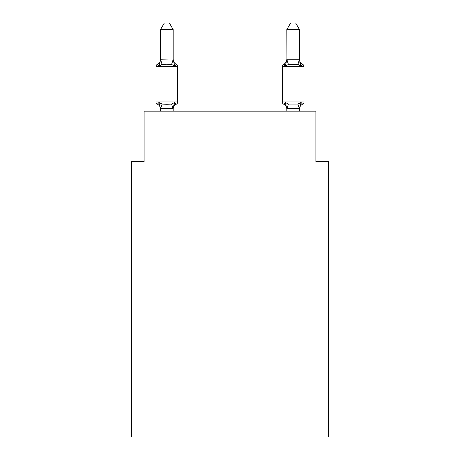 <?xml version="1.0" encoding="UTF-8"?>
<svg xmlns="http://www.w3.org/2000/svg" width="460" height="460" viewBox="0 0 460 460"><rect width="100%" height="100%" fill="white"/><g stroke="black" fill="none" stroke-linecap="round" stroke-linejoin="round"><path stroke-width="0.69" d="M328.509 437L328.509 161.673L315.882 161.673L315.882 111.153L144.118 111.153L144.118 161.673L131.491 161.673L131.491 437L328.509 437M176.295 104.207L174.742 102.43L176.295 104.207L174.742 102.43L176.295 104.207L174.742 102.43L176.295 104.207L174.742 102.43L176.295 104.207L174.742 102.43L176.295 104.207L174.742 102.43L176.295 104.207L174.742 102.43L176.295 104.207L174.742 102.43L176.295 104.207L174.742 102.43L176.295 104.207L174.742 102.43L176.295 104.207L174.742 102.43L176.295 104.207L174.742 102.43L176.295 104.207L174.742 102.43L176.295 104.207L174.742 102.43L176.295 104.207L174.742 102.43L176.295 104.207L174.742 102.43L176.295 104.207L174.742 102.43L176.295 104.207L174.742 102.43L176.295 104.207L174.742 102.43L173.167 108.686L160.534 108.456L160.534 109.204A5.554 5.554 0 0 0 157.412 104.207A2.524 2.524 0 0 1 155.992 101.936A2.524 2.524 0 0 0 157.412 104.207A2.524 2.524 0 0 1 155.992 101.936A2.524 2.524 0 0 0 157.412 104.207A2.524 2.524 0 0 1 155.992 101.936A2.524 2.524 0 0 0 157.412 104.207A2.524 2.524 0 0 1 155.992 101.936A2.524 2.524 0 0 0 157.412 104.207A2.524 2.524 0 0 1 155.992 101.936A2.524 2.524 0 0 0 157.412 104.207A2.524 2.524 0 0 1 155.992 101.936A2.524 2.524 0 0 0 157.412 104.207A2.524 2.524 0 0 1 155.992 101.936A2.524 2.524 0 0 0 157.412 104.207A2.524 2.524 0 0 1 155.992 101.936A2.524 2.524 0 0 0 157.412 104.207A2.524 2.524 0 0 1 155.992 101.936A2.524 2.524 0 0 0 157.412 104.207A2.524 2.524 0 0 1 155.992 101.936A2.524 2.524 0 0 0 157.412 104.207A2.524 2.524 0 0 1 155.992 101.936A2.524 2.524 0 0 0 157.412 104.207A2.524 2.524 0 0 1 155.992 101.936A2.524 2.524 0 0 0 157.412 104.207A2.524 2.524 0 0 1 155.992 101.936A2.524 2.524 0 0 0 157.412 104.207A2.524 2.524 0 0 1 155.992 101.936A2.524 2.524 0 0 0 157.412 104.207A2.524 2.524 0 0 1 155.992 101.936A2.524 2.524 0 0 0 157.412 104.207A2.524 2.524 0 0 1 155.992 101.936A2.524 2.524 0 0 0 157.412 104.207A2.524 2.524 0 0 1 155.992 101.936A2.524 2.524 0 0 0 157.412 104.207A2.524 2.524 0 0 1 155.992 101.936A2.524 2.524 0 0 0 157.412 104.207A2.524 2.524 0 0 1 155.992 101.936A2.524 2.524 0 0 0 157.412 104.207A2.524 2.524 0 0 1 155.992 101.936A2.524 2.524 0 0 0 157.412 104.207A2.524 2.524 0 0 1 155.992 101.936A2.524 2.524 0 0 0 157.412 104.207L158.959 102.43L157.412 104.207A2.524 2.524 0 0 1 155.992 101.936A2.524 2.524 0 0 0 157.412 104.207A2.524 2.524 0 0 1 155.992 101.936A2.524 2.524 0 0 0 157.412 104.207A2.524 2.524 0 0 1 155.992 101.936A2.524 2.524 0 0 0 157.412 104.207A2.524 2.524 0 0 1 155.992 101.936A2.524 2.524 0 0 0 157.412 104.207A2.524 2.524 0 0 1 155.992 101.936A2.524 2.524 0 0 0 157.412 104.207A2.524 2.524 0 0 1 155.992 101.936A2.524 2.524 0 0 0 157.412 104.207A2.524 2.524 0 0 1 155.992 101.936A2.524 2.524 0 0 0 157.412 104.207A2.524 2.524 0 0 1 155.992 101.936A2.524 2.524 0 0 0 157.412 104.207A2.524 2.524 0 0 1 155.992 101.936A2.524 2.524 0 0 0 157.412 104.207A2.524 2.524 0 0 1 155.992 101.936A2.524 2.524 0 0 0 157.412 104.207A2.524 2.524 0 0 1 155.992 101.936A2.524 2.524 0 0 0 157.412 104.207A2.524 2.524 0 0 1 155.992 101.936A2.524 2.524 0 0 0 157.412 104.207A2.524 2.524 0 0 1 155.992 101.936A2.524 2.524 0 0 0 157.412 104.207A2.524 2.524 0 0 1 155.992 101.936A2.524 2.524 0 0 0 157.412 104.207A2.524 2.524 0 0 1 155.992 101.936A2.524 2.524 0 0 0 157.412 104.207A2.524 2.524 0 0 1 155.992 101.936A2.524 2.524 0 0 0 157.412 104.207A2.524 2.524 0 0 1 155.992 101.936A2.524 2.524 0 0 0 157.412 104.207A2.524 2.524 0 0 1 155.992 101.936A2.524 2.524 0 0 0 157.412 104.207L158.959 102.43L157.412 104.207L158.959 102.43L157.412 104.207L158.959 102.43L157.412 104.207L158.959 102.43L157.412 104.207L158.959 102.43L157.412 104.207L158.959 102.43L157.412 104.207L158.959 102.43L157.412 104.207L158.959 102.43L157.412 104.207L158.959 102.43L157.412 104.207L158.959 102.43L157.412 104.207L158.959 102.43L157.412 104.207L158.959 102.43L157.412 104.207L158.959 102.43L157.412 104.207L158.959 102.43L157.412 104.207L158.959 102.43L157.412 104.207L158.959 102.43L157.412 104.207L158.959 102.43L157.412 104.207L158.959 102.43L157.412 104.207L158.959 102.43L157.412 104.207L158.959 102.43L162.115 104.052L166.853 104.305L171.591 104.052L174.742 102.43L176.295 104.207A2.524 2.524 0 0 0 177.715 101.936A2.524 2.524 0 0 1 176.295 104.207L175.57 103.862L176.295 104.207A2.524 2.524 0 0 0 177.715 101.936A2.524 2.524 0 0 1 176.295 104.207A2.524 2.524 0 0 0 177.715 101.936A2.524 2.524 0 0 1 176.295 104.207L175.57 103.862L176.295 104.207A2.524 2.524 0 0 0 177.715 101.936A2.524 2.524 0 0 1 176.295 104.207A2.524 2.524 0 0 0 177.715 101.936A2.524 2.524 0 0 1 176.295 104.207L175.57 103.862L176.295 104.207A2.524 2.524 0 0 0 177.715 101.936A2.524 2.524 0 0 1 176.295 104.207A2.524 2.524 0 0 0 177.715 101.936A2.524 2.524 0 0 1 176.295 104.207L175.57 103.862L176.295 104.207A2.524 2.524 0 0 0 177.715 101.936A2.524 2.524 0 0 1 176.295 104.207A2.524 2.524 0 0 0 177.715 101.936A2.524 2.524 0 0 1 176.295 104.207L175.57 103.862L176.295 104.207A2.524 2.524 0 0 0 177.715 101.936A2.524 2.524 0 0 1 176.295 104.207A2.524 2.524 0 0 0 177.715 101.936A2.524 2.524 0 0 1 176.295 104.207L175.57 103.862L176.295 104.207A2.524 2.524 0 0 0 177.715 101.936A2.524 2.524 0 0 1 176.295 104.207A2.524 2.524 0 0 0 177.715 101.936A2.524 2.524 0 0 1 176.295 104.207L175.57 103.862L176.295 104.207A2.524 2.524 0 0 0 177.715 101.936A2.524 2.524 0 0 1 176.295 104.207A2.524 2.524 0 0 0 177.715 101.936A2.524 2.524 0 0 1 176.295 104.207L175.57 103.862L176.295 104.207A2.524 2.524 0 0 0 177.715 101.936A2.524 2.524 0 0 1 176.295 104.207A2.524 2.524 0 0 0 177.715 101.936A2.524 2.524 0 0 1 176.295 104.207L175.57 103.862L176.295 104.207A2.524 2.524 0 0 0 177.715 101.936A2.524 2.524 0 0 1 176.295 104.207A2.524 2.524 0 0 0 177.715 101.936A2.524 2.524 0 0 1 176.295 104.207L175.57 103.862L176.295 104.207A2.524 2.524 0 0 0 177.715 101.936A2.524 2.524 0 0 1 176.295 104.207A2.524 2.524 0 0 0 177.715 101.936A2.524 2.524 0 0 1 176.295 104.207L175.57 103.862L176.295 104.207A2.524 2.524 0 0 0 177.715 101.936A2.524 2.524 0 0 1 176.295 104.207A2.524 2.524 0 0 0 177.715 101.936A2.524 2.524 0 0 1 176.295 104.207L175.57 103.862L176.295 104.207A2.524 2.524 0 0 0 177.715 101.936A2.524 2.524 0 0 1 176.295 104.207A2.524 2.524 0 0 0 177.715 101.936A2.524 2.524 0 0 1 176.295 104.207L175.57 103.862L176.295 104.207A2.524 2.524 0 0 0 177.715 101.936A2.524 2.524 0 0 1 176.295 104.207A2.524 2.524 0 0 0 177.715 101.936A2.524 2.524 0 0 1 176.295 104.207L175.57 103.862L176.295 104.207A2.524 2.524 0 0 0 177.715 101.936A2.524 2.524 0 0 1 176.295 104.207A2.524 2.524 0 0 0 177.715 101.936A2.524 2.524 0 0 1 176.295 104.207L175.57 103.862L176.295 104.207A2.524 2.524 0 0 0 177.715 101.936A2.524 2.524 0 0 1 176.295 104.207A2.524 2.524 0 0 0 177.715 101.936A2.524 2.524 0 0 1 176.295 104.207L175.57 103.862L176.295 104.207A2.524 2.524 0 0 0 177.715 101.936A2.524 2.524 0 0 1 176.295 104.207A2.524 2.524 0 0 0 177.715 101.936A2.524 2.524 0 0 1 176.295 104.207L175.57 103.862L176.295 104.207A2.524 2.524 0 0 0 177.715 101.936A2.524 2.524 0 0 1 176.295 104.207A2.524 2.524 0 0 0 177.715 101.936A2.524 2.524 0 0 1 176.295 104.207L175.57 103.862L176.295 104.207A2.524 2.524 0 0 0 177.715 101.936A2.524 2.524 0 0 1 176.295 104.207A2.524 2.524 0 0 0 177.715 101.936A2.524 2.524 0 0 1 176.295 104.207L175.57 103.862L176.295 104.207A2.524 2.524 0 0 0 177.715 101.936A2.524 2.524 0 0 1 176.295 104.207A2.524 2.524 0 0 0 177.715 101.936A2.524 2.524 0 0 1 176.295 104.207L174.742 102.43L176.295 104.207A5.554 5.554 0 0 0 173.167 109.204M158.959 66.079L157.412 64.302A2.524 2.524 0 0 0 155.992 66.573A2.524 2.524 0 0 1 157.412 64.302L158.959 66.079L157.412 64.302A2.524 2.524 0 0 0 155.992 66.573A2.524 2.524 0 0 1 157.412 64.302L158.959 66.079L157.412 64.302A2.524 2.524 0 0 0 155.992 66.573A2.524 2.524 0 0 1 157.412 64.302L158.959 66.079L157.412 64.302A2.524 2.524 0 0 0 155.992 66.573A2.524 2.524 0 0 1 157.412 64.302L158.959 66.079L157.412 64.302A2.524 2.524 0 0 0 155.992 66.573A2.524 2.524 0 0 1 157.412 64.302L158.959 66.079L157.412 64.302A2.524 2.524 0 0 0 155.992 66.573A2.524 2.524 0 0 1 157.412 64.302L158.959 66.079L157.412 64.302A2.524 2.524 0 0 0 155.992 66.573A2.524 2.524 0 0 1 157.412 64.302L158.959 66.079L157.412 64.302A2.524 2.524 0 0 0 155.992 66.573A2.524 2.524 0 0 1 157.412 64.302L158.959 66.079L157.412 64.302A2.524 2.524 0 0 0 155.992 66.573A2.524 2.524 0 0 1 157.412 64.302L158.959 66.079L157.412 64.302A2.524 2.524 0 0 0 155.992 66.573A2.524 2.524 0 0 1 157.412 64.302L158.959 66.079L157.412 64.302A2.524 2.524 0 0 0 155.992 66.573A2.524 2.524 0 0 1 157.412 64.302L158.959 66.079L157.412 64.302A2.524 2.524 0 0 0 155.992 66.573A2.524 2.524 0 0 1 157.412 64.302L158.959 66.079L157.412 64.302A2.524 2.524 0 0 0 155.992 66.573A2.524 2.524 0 0 1 157.412 64.302L158.959 66.079L157.412 64.302A2.524 2.524 0 0 0 155.992 66.573A2.524 2.524 0 0 1 157.412 64.302L158.959 66.079L157.412 64.302A2.524 2.524 0 0 0 155.992 66.573A2.524 2.524 0 0 1 157.412 64.302L158.959 66.079L157.412 64.302A2.524 2.524 0 0 0 155.992 66.573A2.524 2.524 0 0 1 157.412 64.302L158.959 66.079L157.412 64.302A2.524 2.524 0 0 0 155.992 66.573A2.524 2.524 0 0 1 157.412 64.302L158.959 66.079L157.412 64.302A2.524 2.524 0 0 0 155.992 66.573A2.524 2.524 0 0 1 157.412 64.302L158.959 66.079L157.412 64.302A2.524 2.524 0 0 0 155.992 66.573A2.524 2.524 0 0 1 157.412 64.302L158.959 66.079L157.412 64.302A2.524 2.524 0 0 0 155.992 66.573A2.524 2.524 0 0 1 157.412 64.302L158.959 66.079L157.412 64.302A2.524 2.524 0 0 0 155.992 66.573A2.524 2.524 0 0 1 157.412 64.302L158.959 66.079L157.412 64.302A2.524 2.524 0 0 0 155.992 66.573A2.524 2.524 0 0 1 157.412 64.302L158.959 66.079L157.412 64.302A2.524 2.524 0 0 0 155.992 66.573A2.524 2.524 0 0 1 157.412 64.302L158.959 66.079L157.412 64.302A2.524 2.524 0 0 0 155.992 66.573A2.524 2.524 0 0 1 157.412 64.302L158.959 66.079L157.412 64.302A2.524 2.524 0 0 0 155.992 66.573A2.524 2.524 0 0 1 157.412 64.302L158.959 66.079L157.412 64.302A2.524 2.524 0 0 0 155.992 66.573A2.524 2.524 0 0 1 157.412 64.302L158.959 66.079L157.412 64.302A2.524 2.524 0 0 0 155.992 66.573A2.524 2.524 0 0 1 157.412 64.302L158.959 66.079L157.412 64.302A2.524 2.524 0 0 0 155.992 66.573A2.524 2.524 0 0 1 157.412 64.302L158.959 66.079L157.412 64.302A2.524 2.524 0 0 0 155.992 66.573A2.524 2.524 0 0 1 157.412 64.302L158.959 66.079L157.412 64.302A2.524 2.524 0 0 0 155.992 66.573A2.524 2.524 0 0 1 157.412 64.302L158.959 66.079L157.412 64.302A2.524 2.524 0 0 0 155.992 66.573A2.524 2.524 0 0 1 157.412 64.302L158.959 66.079L157.412 64.302A2.524 2.524 0 0 0 155.992 66.573A2.524 2.524 0 0 1 157.412 64.302L158.959 66.079L157.412 64.302A2.524 2.524 0 0 0 155.992 66.573A2.524 2.524 0 0 1 157.412 64.302L158.959 66.079L157.412 64.302A2.524 2.524 0 0 0 155.992 66.573A2.524 2.524 0 0 1 157.412 64.302L158.959 66.079L157.412 64.302A2.524 2.524 0 0 0 155.992 66.573A2.524 2.524 0 0 1 157.412 64.302L158.959 66.079L157.412 64.302A2.524 2.524 0 0 0 155.992 66.573A2.524 2.524 0 0 1 157.412 64.302L158.959 66.079L157.412 64.302A2.524 2.524 0 0 0 155.992 66.573A2.524 2.524 0 0 1 157.412 64.302L158.959 66.079L157.412 64.302A2.524 2.524 0 0 0 155.992 66.573A2.524 2.524 0 0 1 157.412 64.302L158.959 66.079L157.412 64.302A2.524 2.524 0 0 0 155.992 66.573A2.524 2.524 0 0 1 157.412 64.302L158.959 66.079L160.638 59.788L173.167 60.047L173.167 59.305L174.742 66.079L176.295 64.302L174.742 66.079L176.295 64.302L174.742 66.079L176.295 64.302L174.742 66.079L176.295 64.302L174.742 66.079L176.295 64.302L174.742 66.079L176.295 64.302L174.742 66.079L176.295 64.302L174.742 66.079L176.295 64.302L174.742 66.079L176.295 64.302L174.742 66.079L176.295 64.302L174.742 66.079L176.295 64.302L174.742 66.079L176.295 64.302L174.742 66.079L176.295 64.302L174.742 66.079L176.295 64.302L174.742 66.079L176.295 64.302L174.742 66.079L176.295 64.302L174.742 66.079L176.295 64.302L174.742 66.079L176.295 64.302L174.742 66.079L176.295 64.302L174.742 66.079L176.295 64.302L174.742 66.079L176.295 64.302L174.742 66.079L176.295 64.302L174.742 66.079L176.295 64.302L174.742 66.079L176.295 64.302L174.742 66.079L176.295 64.302L174.742 66.079L176.295 64.302L174.742 66.079L176.295 64.302L174.742 66.079L176.295 64.302L174.742 66.079L176.295 64.302L174.742 66.079L176.295 64.302L174.742 66.079L176.295 64.302L174.742 66.079L176.295 64.302L174.742 66.079L176.295 64.302L174.742 66.079L176.295 64.302L174.742 66.079L176.295 64.302L174.742 66.079L176.295 64.302L174.742 66.079L176.295 64.302L174.742 66.079L176.295 64.302L174.742 66.079L176.295 64.302L174.742 66.079L171.591 64.452L166.853 64.199L162.115 64.452L158.959 66.079M173.167 108.456L173.759 105.484M299.466 109.204L299.466 109.204A5.554 5.554 0 0 1 302.588 104.207L301.869 103.862L302.588 104.207L301.869 103.862L302.588 104.207L301.869 103.862L302.588 104.207L301.869 103.862L302.588 104.207L301.869 103.862L302.588 104.207L301.869 103.862L302.588 104.207L301.869 103.862L302.588 104.207L301.869 103.862L302.588 104.207L301.869 103.862L302.588 104.207L301.869 103.862L302.588 104.207L301.869 103.862L302.588 104.207L301.869 103.862L302.588 104.207L301.869 103.862L302.588 104.207L301.869 103.862L302.588 104.207L301.869 103.862L302.588 104.207L301.869 103.862L302.588 104.207L301.869 103.862L302.588 104.207L301.869 103.862L302.588 104.207L301.869 103.862L302.588 104.207L301.041 102.43L302.588 104.207A2.524 2.524 0 0 0 304.008 101.936A2.524 2.524 0 0 1 302.588 104.207L301.041 102.43L302.588 104.207A2.524 2.524 0 0 0 304.008 101.936A2.524 2.524 0 0 1 302.588 104.207L301.041 102.43L302.588 104.207A2.524 2.524 0 0 0 304.008 101.936A2.524 2.524 0 0 1 302.588 104.207L301.041 102.43L302.588 104.207A2.524 2.524 0 0 0 304.008 101.936A2.524 2.524 0 0 1 302.588 104.207L301.041 102.43L302.588 104.207A2.524 2.524 0 0 0 304.008 101.936A2.524 2.524 0 0 1 302.588 104.207L301.041 102.43L302.588 104.207A2.524 2.524 0 0 0 304.008 101.936A2.524 2.524 0 0 1 302.588 104.207L301.041 102.43L302.588 104.207A2.524 2.524 0 0 0 304.008 101.936A2.524 2.524 0 0 1 302.588 104.207L301.041 102.43L302.588 104.207A2.524 2.524 0 0 0 304.008 101.936A2.524 2.524 0 0 1 302.588 104.207L301.041 102.43L302.588 104.207A2.524 2.524 0 0 0 304.008 101.936A2.524 2.524 0 0 1 302.588 104.207L301.041 102.43L302.588 104.207A2.524 2.524 0 0 0 304.008 101.936A2.524 2.524 0 0 1 302.588 104.207L301.041 102.43L302.588 104.207A2.524 2.524 0 0 0 304.008 101.936A2.524 2.524 0 0 1 302.588 104.207L301.041 102.43L302.588 104.207A2.524 2.524 0 0 0 304.008 101.936A2.524 2.524 0 0 1 302.588 104.207L301.041 102.43L302.588 104.207A2.524 2.524 0 0 0 304.008 101.936A2.524 2.524 0 0 1 302.588 104.207L301.041 102.43L302.588 104.207A2.524 2.524 0 0 0 304.008 101.936A2.524 2.524 0 0 1 302.588 104.207L301.041 102.43L302.588 104.207A2.524 2.524 0 0 0 304.008 101.936A2.524 2.524 0 0 1 302.588 104.207L301.041 102.43L302.588 104.207A2.524 2.524 0 0 0 304.008 101.936A2.524 2.524 0 0 1 302.588 104.207L301.041 102.43L302.588 104.207A2.524 2.524 0 0 0 304.008 101.936A2.524 2.524 0 0 1 302.588 104.207L301.041 102.43L302.588 104.207A2.524 2.524 0 0 0 304.008 101.936A2.524 2.524 0 0 1 302.588 104.207L301.041 102.43L302.588 104.207A2.524 2.524 0 0 0 304.008 101.936A2.524 2.524 0 0 1 302.588 104.207L301.041 102.43L302.588 104.207A2.524 2.524 0 0 0 304.008 101.936L304.008 66.573A2.524 2.524 0 0 0 302.588 64.302A2.524 2.524 0 0 1 304.008 66.573A2.524 2.524 0 0 0 302.588 64.302A2.524 2.524 0 0 1 304.008 66.573A2.524 2.524 0 0 0 302.588 64.302A2.524 2.524 0 0 1 304.008 66.573A2.524 2.524 0 0 0 302.588 64.302A2.524 2.524 0 0 1 304.008 66.573A2.524 2.524 0 0 0 302.588 64.302L301.041 66.079L302.588 64.302A2.524 2.524 0 0 1 304.008 66.573A2.524 2.524 0 0 0 302.588 64.302A2.524 2.524 0 0 1 304.008 66.573A2.524 2.524 0 0 0 302.588 64.302L301.041 66.079L299.724 61.95L301.041 66.079L302.588 64.302A2.524 2.524 0 0 1 304.008 66.573A2.524 2.524 0 0 0 302.588 64.302L301.041 66.079L302.588 64.302A2.524 2.524 0 0 1 304.008 66.573A2.524 2.524 0 0 0 302.588 64.302L301.041 66.079L299.724 61.95L301.041 66.079L302.588 64.302A2.524 2.524 0 0 1 304.008 66.573A2.524 2.524 0 0 0 302.588 64.302L301.041 66.079L302.588 64.302A2.524 2.524 0 0 1 304.008 66.573A2.524 2.524 0 0 0 302.588 64.302L301.041 66.079L299.724 61.95L301.041 66.079L302.588 64.302A2.524 2.524 0 0 1 304.008 66.573A2.524 2.524 0 0 0 302.588 64.302L301.041 66.079L302.588 64.302A2.524 2.524 0 0 1 304.008 66.573A2.524 2.524 0 0 0 302.588 64.302L301.041 66.079L299.724 61.95L301.041 66.079L302.588 64.302A2.524 2.524 0 0 1 304.008 66.573A2.524 2.524 0 0 0 302.588 64.302A2.524 2.524 0 0 1 304.008 66.573A2.524 2.524 0 0 0 302.588 64.302L301.041 66.079L302.588 64.302A2.524 2.524 0 0 1 304.008 66.573A2.524 2.524 0 0 0 302.588 64.302L301.041 66.079L299.724 61.95L301.041 66.079L302.588 64.302A2.524 2.524 0 0 1 304.008 66.573A2.524 2.524 0 0 0 302.588 64.302A2.524 2.524 0 0 1 304.008 66.573A2.524 2.524 0 0 0 302.588 64.302L301.041 66.079L302.588 64.302A2.524 2.524 0 0 1 304.008 66.573A2.524 2.524 0 0 0 302.588 64.302L301.041 66.079L299.724 61.95L301.041 66.079L302.588 64.302A2.524 2.524 0 0 1 304.008 66.573A2.524 2.524 0 0 0 302.588 64.302A2.524 2.524 0 0 1 304.008 66.573A2.524 2.524 0 0 0 302.588 64.302L301.041 66.079L302.588 64.302A2.524 2.524 0 0 1 304.008 66.573A2.524 2.524 0 0 0 302.588 64.302L301.041 66.079L299.724 61.95L301.041 66.079L302.588 64.302A2.524 2.524 0 0 1 304.008 66.573A2.524 2.524 0 0 0 302.588 64.302L301.041 66.079L302.588 64.302A2.524 2.524 0 0 1 304.008 66.573A2.524 2.524 0 0 0 302.588 64.302L301.041 66.079L299.724 61.95L301.041 66.079L302.588 64.302A2.524 2.524 0 0 1 304.008 66.573A2.524 2.524 0 0 0 302.588 64.302A2.524 2.524 0 0 1 304.008 66.573A2.524 2.524 0 0 0 302.588 64.302A2.524 2.524 0 0 1 304.008 66.573A2.524 2.524 0 0 0 302.588 64.302A2.524 2.524 0 0 1 304.008 66.573A2.524 2.524 0 0 0 302.588 64.302A2.524 2.524 0 0 1 304.008 66.573A2.524 2.524 0 0 0 302.588 64.302L301.041 66.079L302.588 64.302A2.524 2.524 0 0 1 304.008 66.573A2.524 2.524 0 0 0 302.588 64.302L301.041 66.079L299.724 61.95L301.041 66.079L302.588 64.302A2.524 2.524 0 0 1 304.008 66.573A2.524 2.524 0 0 0 302.588 64.302A2.524 2.524 0 0 1 304.008 66.573A2.524 2.524 0 0 0 302.588 64.302L301.041 66.079L302.588 64.302A2.524 2.524 0 0 1 304.008 66.573A2.524 2.524 0 0 0 302.588 64.302L301.041 66.079L299.724 61.95L301.041 66.079L302.588 64.302A2.524 2.524 0 0 1 304.008 66.573A2.524 2.524 0 0 0 302.588 64.302L301.041 66.079L302.588 64.302A2.524 2.524 0 0 1 304.008 66.573A2.524 2.524 0 0 0 302.588 64.302L301.041 66.079L299.724 61.95L301.041 66.079L302.588 64.302A2.524 2.524 0 0 1 304.008 66.573A2.524 2.524 0 0 0 302.588 64.302L301.041 66.079L302.588 64.302A2.524 2.524 0 0 1 304.008 66.573A2.524 2.524 0 0 0 302.588 64.302L301.041 66.079L299.724 61.95L301.041 66.079L302.588 64.302A2.524 2.524 0 0 1 304.008 66.573A2.524 2.524 0 0 0 302.588 64.302L301.041 66.079L302.588 64.302A2.524 2.524 0 0 1 304.008 66.573A2.524 2.524 0 0 0 302.588 64.302A2.524 2.524 0 0 1 304.008 66.573L282.285 66.573A2.524 2.524 0 0 1 283.705 64.302A2.524 2.524 0 0 0 282.285 66.573A2.524 2.524 0 0 1 283.705 64.302L284.43 64.647L283.705 64.302A2.524 2.524 0 0 0 282.285 66.573A2.524 2.524 0 0 1 283.705 64.302A2.524 2.524 0 0 0 282.285 66.573A2.524 2.524 0 0 1 283.705 64.302L284.43 64.647L283.705 64.302A2.524 2.524 0 0 0 282.285 66.573A2.524 2.524 0 0 1 283.705 64.302A2.524 2.524 0 0 0 282.285 66.573A2.524 2.524 0 0 1 283.705 64.302L284.43 64.647L283.705 64.302A2.524 2.524 0 0 0 282.285 66.573A2.524 2.524 0 0 1 283.705 64.302A2.524 2.524 0 0 0 282.285 66.573A2.524 2.524 0 0 1 283.705 64.302L284.43 64.647L283.705 64.302A2.524 2.524 0 0 0 282.285 66.573A2.524 2.524 0 0 1 283.705 64.302A2.524 2.524 0 0 0 282.285 66.573A2.524 2.524 0 0 1 283.705 64.302L284.43 64.647L283.705 64.302A2.524 2.524 0 0 0 282.285 66.573A2.524 2.524 0 0 1 283.705 64.302A2.524 2.524 0 0 0 282.285 66.573A2.524 2.524 0 0 1 283.705 64.302L284.43 64.647L283.705 64.302A2.524 2.524 0 0 0 282.285 66.573A2.524 2.524 0 0 1 283.705 64.302A2.524 2.524 0 0 0 282.285 66.573A2.524 2.524 0 0 1 283.705 64.302L284.43 64.647L283.705 64.302A2.524 2.524 0 0 0 282.285 66.573A2.524 2.524 0 0 1 283.705 64.302A2.524 2.524 0 0 0 282.285 66.573A2.524 2.524 0 0 1 283.705 64.302L284.43 64.647L283.705 64.302A2.524 2.524 0 0 0 282.285 66.573A2.524 2.524 0 0 1 283.705 64.302A2.524 2.524 0 0 0 282.285 66.573A2.524 2.524 0 0 1 283.705 64.302L284.43 64.647L283.705 64.302A2.524 2.524 0 0 0 282.285 66.573A2.524 2.524 0 0 1 283.705 64.302A2.524 2.524 0 0 0 282.285 66.573A2.524 2.524 0 0 1 283.705 64.302L284.43 64.647L283.705 64.302A2.524 2.524 0 0 0 282.285 66.573A2.524 2.524 0 0 1 283.705 64.302A2.524 2.524 0 0 0 282.285 66.573A2.524 2.524 0 0 1 283.705 64.302L284.43 64.647L283.705 64.302A2.524 2.524 0 0 0 282.285 66.573A2.524 2.524 0 0 1 283.705 64.302A2.524 2.524 0 0 0 282.285 66.573A2.524 2.524 0 0 1 283.705 64.302L284.43 64.647L283.705 64.302A2.524 2.524 0 0 0 282.285 66.573A2.524 2.524 0 0 1 283.705 64.302A2.524 2.524 0 0 0 282.285 66.573A2.524 2.524 0 0 1 283.705 64.302L284.43 64.647L283.705 64.302A2.524 2.524 0 0 0 282.285 66.573A2.524 2.524 0 0 1 283.705 64.302A2.524 2.524 0 0 0 282.285 66.573A2.524 2.524 0 0 1 283.705 64.302L284.43 64.647L283.705 64.302A2.524 2.524 0 0 0 282.285 66.573A2.524 2.524 0 0 1 283.705 64.302A2.524 2.524 0 0 0 282.285 66.573A2.524 2.524 0 0 1 283.705 64.302L284.43 64.647L283.705 64.302A2.524 2.524 0 0 0 282.285 66.573A2.524 2.524 0 0 1 283.705 64.302A2.524 2.524 0 0 0 282.285 66.573A2.524 2.524 0 0 1 283.705 64.302L284.43 64.647L283.705 64.302A2.524 2.524 0 0 0 282.285 66.573A2.524 2.524 0 0 1 283.705 64.302A2.524 2.524 0 0 0 282.285 66.573A2.524 2.524 0 0 1 283.705 64.302L284.43 64.647L283.705 64.302A2.524 2.524 0 0 0 282.285 66.573A2.524 2.524 0 0 1 283.705 64.302A2.524 2.524 0 0 0 282.285 66.573A2.524 2.524 0 0 1 283.705 64.302L284.43 64.647L283.705 64.302A2.524 2.524 0 0 0 282.285 66.573A2.524 2.524 0 0 1 283.705 64.302A2.524 2.524 0 0 0 282.285 66.573A2.524 2.524 0 0 1 283.705 64.302L284.43 64.647L283.705 64.302A2.524 2.524 0 0 0 282.285 66.573L282.285 101.936A2.524 2.524 0 0 0 283.705 104.207A2.524 2.524 0 0 1 282.285 101.936A2.524 2.524 0 0 0 283.705 104.207A5.554 5.554 0 0 1 286.833 109.204L286.833 108.456L286.833 109.204A5.554 5.554 0 0 0 283.705 104.207A2.524 2.524 0 0 1 282.285 101.936A2.524 2.524 0 0 0 283.705 104.207A2.524 2.524 0 0 1 282.285 101.936A2.524 2.524 0 0 0 283.705 104.207A5.554 5.554 0 0 1 286.833 109.204A5.554 5.554 0 0 0 283.705 104.207A2.524 2.524 0 0 1 282.285 101.936A2.524 2.524 0 0 0 283.705 104.207A2.524 2.524 0 0 1 282.285 101.936A2.524 2.524 0 0 0 283.705 104.207A5.554 5.554 0 0 1 286.833 109.204A5.554 5.554 0 0 0 283.705 104.207A2.524 2.524 0 0 1 282.285 101.936A2.524 2.524 0 0 0 283.705 104.207A2.524 2.524 0 0 1 282.285 101.936A2.524 2.524 0 0 0 283.705 104.207A5.554 5.554 0 0 1 286.833 109.204A5.554 5.554 0 0 0 283.705 104.207A2.524 2.524 0 0 1 282.285 101.936A2.524 2.524 0 0 0 283.705 104.207A2.524 2.524 0 0 1 282.285 101.936A2.524 2.524 0 0 0 283.705 104.207A5.554 5.554 0 0 1 286.833 109.204A5.554 5.554 0 0 0 283.705 104.207A2.524 2.524 0 0 1 282.285 101.936A2.524 2.524 0 0 0 283.705 104.207A2.524 2.524 0 0 1 282.285 101.936A2.524 2.524 0 0 0 283.705 104.207A5.554 5.554 0 0 1 286.833 109.204A5.554 5.554 0 0 0 283.705 104.207A2.524 2.524 0 0 1 282.285 101.936A2.524 2.524 0 0 0 283.705 104.207A2.524 2.524 0 0 1 282.285 101.936A2.524 2.524 0 0 0 283.705 104.207A5.554 5.554 0 0 1 286.833 109.204A5.554 5.554 0 0 0 283.705 104.207A2.524 2.524 0 0 1 282.285 101.936A2.524 2.524 0 0 0 283.705 104.207A2.524 2.524 0 0 1 282.285 101.936A2.524 2.524 0 0 0 283.705 104.207A5.554 5.554 0 0 1 286.833 109.204A5.554 5.554 0 0 0 283.705 104.207A2.524 2.524 0 0 1 282.285 101.936A2.524 2.524 0 0 0 283.705 104.207A2.524 2.524 0 0 1 282.285 101.936A2.524 2.524 0 0 0 283.705 104.207A5.554 5.554 0 0 1 286.833 109.204A5.554 5.554 0 0 0 283.705 104.207A2.524 2.524 0 0 1 282.285 101.936A2.524 2.524 0 0 0 283.705 104.207A2.524 2.524 0 0 1 282.285 101.936A2.524 2.524 0 0 0 283.705 104.207A5.554 5.554 0 0 1 286.833 109.204A5.554 5.554 0 0 0 283.705 104.207A2.524 2.524 0 0 1 282.285 101.936A2.524 2.524 0 0 0 283.705 104.207A2.524 2.524 0 0 1 282.285 101.936A2.524 2.524 0 0 0 283.705 104.207A5.554 5.554 0 0 1 286.833 109.204A5.554 5.554 0 0 0 283.705 104.207A2.524 2.524 0 0 1 282.285 101.936A2.524 2.524 0 0 0 283.705 104.207A2.524 2.524 0 0 1 282.285 101.936A2.524 2.524 0 0 0 283.705 104.207A5.554 5.554 0 0 1 286.833 109.204A5.554 5.554 0 0 0 283.705 104.207A2.524 2.524 0 0 1 282.285 101.936A2.524 2.524 0 0 0 283.705 104.207A2.524 2.524 0 0 1 282.285 101.936A2.524 2.524 0 0 0 283.705 104.207A5.554 5.554 0 0 1 286.833 109.204A5.554 5.554 0 0 0 283.705 104.207A2.524 2.524 0 0 1 282.285 101.936A2.524 2.524 0 0 0 283.705 104.207A2.524 2.524 0 0 1 282.285 101.936A2.524 2.524 0 0 0 283.705 104.207A5.554 5.554 0 0 1 286.833 109.204A5.554 5.554 0 0 0 283.705 104.207A2.524 2.524 0 0 1 282.285 101.936A2.524 2.524 0 0 0 283.705 104.207L285.257 102.43L283.705 104.207A2.524 2.524 0 0 1 282.285 101.936A2.524 2.524 0 0 0 283.705 104.207A5.554 5.554 0 0 1 286.833 109.204A5.554 5.554 0 0 0 283.705 104.207A2.524 2.524 0 0 1 282.285 101.936A2.524 2.524 0 0 0 283.705 104.207L285.257 102.43L283.705 104.207A2.524 2.524 0 0 1 282.285 101.936A2.524 2.524 0 0 0 283.705 104.207A5.554 5.554 0 0 1 286.833 109.204A5.554 5.554 0 0 0 283.705 104.207A2.524 2.524 0 0 1 282.285 101.936A2.524 2.524 0 0 0 283.705 104.207A2.524 2.524 0 0 1 282.285 101.936A2.524 2.524 0 0 0 283.705 104.207A5.554 5.554 0 0 1 286.833 109.204A5.554 5.554 0 0 0 283.705 104.207A2.524 2.524 0 0 1 282.285 101.936A2.524 2.524 0 0 0 283.705 104.207A2.524 2.524 0 0 1 282.285 101.936A2.524 2.524 0 0 0 283.705 104.207A5.554 5.554 0 0 1 286.833 109.204A5.554 5.554 0 0 0 283.705 104.207A2.524 2.524 0 0 1 282.285 101.936A2.524 2.524 0 0 0 283.705 104.207A2.524 2.524 0 0 1 282.285 101.936A2.524 2.524 0 0 0 283.705 104.207A5.554 5.554 0 0 1 286.833 109.204A5.554 5.554 0 0 0 283.705 104.207A2.524 2.524 0 0 1 282.285 101.936A2.524 2.524 0 0 0 283.705 104.207L285.257 102.43L283.705 104.207A2.524 2.524 0 0 1 282.285 101.936L304.008 101.936M299.466 111.153L299.466 108.686L286.833 108.686L285.257 102.43L283.705 104.207A5.554 5.554 0 0 1 286.833 109.204M285.844 64.078L285.257 66.079L283.705 64.302A2.524 2.524 0 0 0 282.285 66.573A2.524 2.524 0 0 1 283.705 64.302L285.257 66.079L283.705 64.302L285.257 66.079L283.705 64.302L285.257 66.079L283.705 64.302L285.257 66.079L283.705 64.302L285.257 66.079L283.705 64.302L285.257 66.079L283.705 64.302L285.257 66.079L283.705 64.302L285.257 66.079L283.705 64.302L285.257 66.079L283.705 64.302L285.257 66.079L283.705 64.302L285.257 66.079L283.705 64.302L285.257 66.079L283.705 64.302L285.257 66.079L283.705 64.302L285.257 66.079L283.705 64.302L285.257 66.079L283.705 64.302L285.257 66.079L283.705 64.302L285.257 66.079L283.705 64.302L285.257 66.079L283.705 64.302L285.257 66.079L283.705 64.302L285.257 66.079L285.844 64.078L285.257 66.079L285.844 64.078L285.257 66.079L285.844 64.078L285.257 66.079L285.844 64.078L285.257 66.079L285.844 64.078L285.257 66.079L285.844 64.078L285.257 66.079L285.844 64.078L285.257 66.079L285.844 64.078L285.257 66.079L285.844 64.078L285.257 66.079L285.844 64.078L285.257 66.079L285.844 64.078L285.257 66.079L285.844 64.078L285.257 66.079L285.844 64.078L285.257 66.079L285.844 64.078L285.257 66.079L285.844 64.078L285.257 66.079L285.844 64.078L285.257 66.079L285.844 64.078L285.257 66.079L285.844 64.078L285.257 66.079L285.844 64.078L285.257 66.079L288.408 64.452L286.936 59.788L299.362 59.788L301.041 66.079L299.724 61.95L301.041 66.079L302.588 64.302A5.554 5.554 0 0 1 299.466 59.305L299.466 59.305M173.167 59.823L173.167 29.566L160.534 29.566L160.534 59.823M286.833 108.686L286.833 111.153M285.257 102.43L283.705 104.207L285.257 102.43L283.705 104.207L285.257 102.43L283.705 104.207L285.257 102.43L283.705 104.207L285.257 102.43L283.705 104.207L285.257 102.43L283.705 104.207L285.257 102.43L283.705 104.207L285.257 102.43L283.705 104.207L285.257 102.43L283.705 104.207L285.257 102.43L283.705 104.207L285.257 102.43L283.705 104.207L285.257 102.43L283.705 104.207L285.257 102.43L283.705 104.207L285.257 102.43L283.705 104.207L285.257 102.43L283.705 104.207L285.257 102.43L283.705 104.207L285.257 102.43L283.705 104.207L285.257 102.43L288.408 104.052L297.884 104.052L301.041 102.43L299.466 108.686M177.715 101.936L155.992 101.936L155.992 66.573L177.715 66.573L177.715 101.936L177.715 66.573A2.524 2.524 0 0 0 176.295 64.302A5.554 5.554 0 0 1 173.167 59.305M299.724 61.95L301.041 66.079L299.724 61.95L301.041 66.079L302.588 64.302L301.041 66.079L299.724 61.95L301.041 66.079L302.588 64.302L301.041 66.079L299.724 61.95L301.041 66.079L302.588 64.302L301.041 66.079L299.724 61.95L301.041 66.079L302.588 64.302L301.041 66.079L299.724 61.95L301.041 66.079L302.588 64.302L301.041 66.079L299.724 61.95L301.041 66.079L302.588 64.302L301.041 66.079L297.884 64.452L288.408 64.452M173.167 111.153L173.167 108.686M160.534 111.153L160.534 108.686M158.959 102.43L160.534 109.204M157.412 64.302A5.554 5.554 0 0 0 160.534 59.305M160.534 29.566L164.329 23L169.372 23L173.167 29.566M299.466 59.823L299.466 29.566L286.833 29.566L286.936 59.788M285.257 66.079L286.833 59.823M286.833 59.305A5.554 5.554 0 0 1 283.705 64.302M286.833 29.566L290.628 23L295.671 23L299.466 29.566M162.115 104.052L160.638 108.715M171.591 104.052L173.064 108.715M160.638 59.788L162.115 64.452M173.064 59.788L171.591 64.452M299.362 108.715L297.884 104.052M286.936 108.715L288.408 104.052M297.884 64.452L299.362 59.788"/></g></svg>

